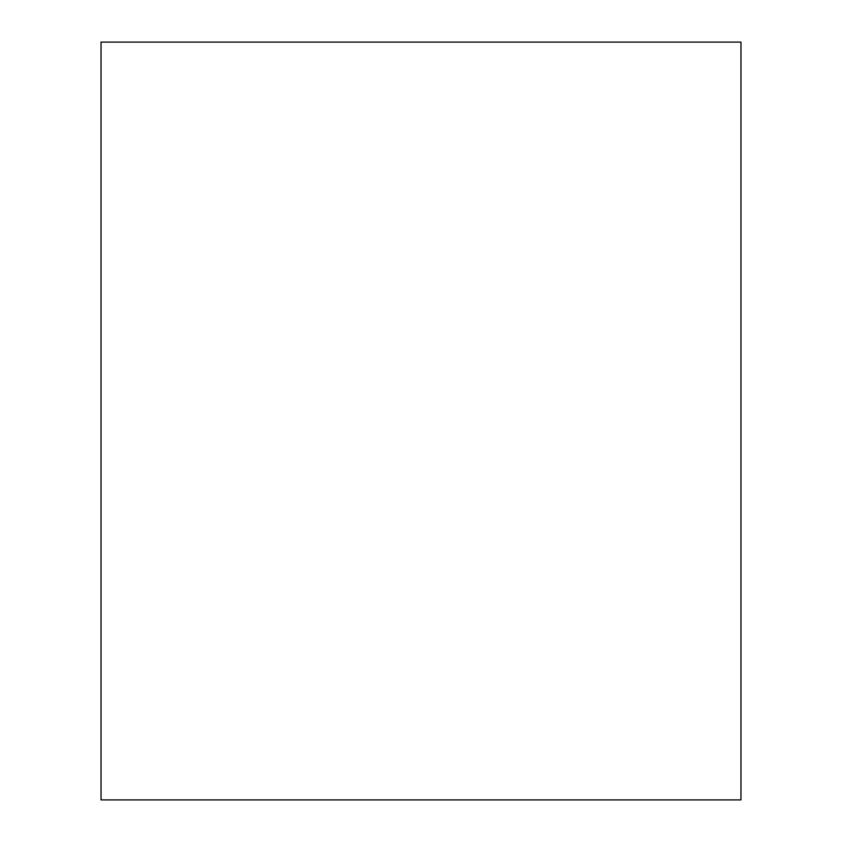 <?xml version="1.0" encoding="UTF-8"?>
<svg xmlns="http://www.w3.org/2000/svg" width="842" height="842" viewBox="0 0 842 842"><rect width="100%" height="100%" fill="white"/><g stroke="black" fill="none" stroke-linecap="round" stroke-linejoin="round"><path stroke-width="1.26" d="M101.04 42.1L101.04 799.9L740.96 799.9L740.96 42.1L101.04 42.1"/></g></svg>
